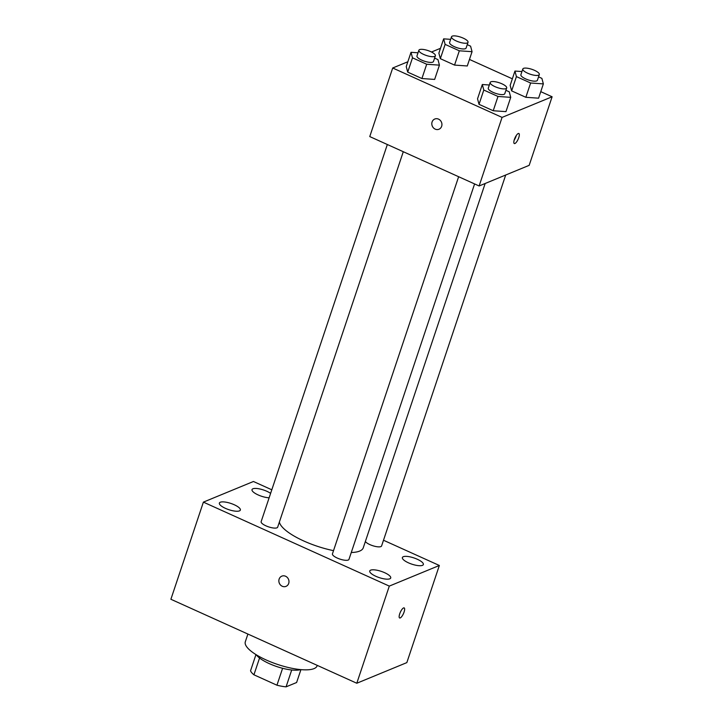 <?xml version="1.0" encoding="UTF-8"?>
<svg xmlns="http://www.w3.org/2000/svg" width="723" height="723" viewBox="0 0 723 723"><rect width="100%" height="100%" fill="white"/><g stroke="black" fill="none" stroke-linecap="round" stroke-linejoin="round"><path stroke-width="1.08" d="M300.922 669.625L296.611 682.512L286.073 686.85A24.428 7.257 18.5 0 1 276.945 685.205L253.927 674.803A24.428 7.257 18.5 0 1 250.538 670.799L255.96 654.586M259.548 658.02L253.927 674.803M282.603 668.296L276.945 685.205M300.605 669.597A25.242 7.492 -161.5 0 1 269.299 663.633A25.242 7.492 -161.5 0 1 256.231 654.749M291.712 669.995L286.073 686.85M247.899 634.053L245.314 641.78A37.858 11.243 18.5 0 0 277.65 664.455A37.858 11.243 18.5 0 0 317.126 665.811L317.261 665.386M383.497 540.244L439.349 565.476L406.841 662.611L356.801 683.244L170.89 599.268L203.389 502.124L253.439 481.491L271.803 489.796M417.252 559.231A11.053 3.281 18.5 0 0 402.386 557.532A11.053 3.281 18.5 0 0 411.83 564.148A11.053 3.281 18.5 0 0 423.353 564.546A11.053 3.281 18.5 0 0 417.252 559.231M270.61 493.366A11.053 3.281 18.5 0 0 266.886 491.306A11.053 3.281 18.5 0 0 252.02 489.607A11.053 3.281 18.5 0 0 257.496 494.631A11.053 3.281 18.5 0 0 269.128 497.795M234.252 504.753A11.053 3.281 18.5 0 0 219.385 503.054A11.053 3.281 18.5 0 0 228.829 509.679A11.053 3.281 18.5 0 0 240.352 510.067A11.053 3.281 18.5 0 0 234.252 504.753M384.618 572.679A11.053 3.281 18.5 0 0 369.751 570.98A11.053 3.281 18.5 0 0 379.195 577.596A11.053 3.281 18.5 0 0 390.718 577.993A11.053 3.281 18.5 0 0 384.618 572.679M439.349 565.476L389.299 586.1L356.801 683.244M389.299 586.1L203.389 502.124M288.703 583.416A5.522 4.989 -112.4 0 0 287.338 577.505A5.522 4.989 -112.4 0 0 281.816 576.15A5.522 4.989 -112.4 0 0 279.304 583.154A5.522 4.989 -112.4 0 0 286.019 586.362A5.522 4.989 -112.4 0 0 288.703 583.416M281.816 576.15A5.522 4.989 -112.4 0 0 279.313 583.154A5.522 4.989 -112.4 0 0 286.028 586.362M404.166 607.898A5.522 1.708 -65.7 0 1 403.786 612.833A5.522 1.708 -65.7 0 1 400.217 617.93A5.522 1.708 -65.7 0 1 399.62 617.966A5.522 1.708 -65.7 0 1 400.343 612.227A5.522 1.708 -65.7 0 1 404.166 607.898A5.522 1.708 -65.7 0 1 403.796 612.833A5.522 1.708 -65.7 0 1 400.226 617.93A5.522 1.708 -65.7 0 1 399.62 617.957M365.359 541.518A8.712 2.585 18.5 0 0 374.089 546.109A8.712 2.585 18.5 0 0 381.59 545.946L505.702 175.011M387.338 144.51L261.148 521.654A8.712 2.585 18.5 0 0 268.585 526.868A8.712 2.585 18.5 0 0 277.659 527.184L403.289 151.713M458.635 176.719L332.444 553.863A8.712 2.585 18.5 0 0 339.882 559.078A8.712 2.585 18.5 0 0 348.965 559.394L474.595 183.922M279.376 522.06A44.166 13.113 18.5 0 0 333.52 550.646M351.261 552.517A44.166 13.113 18.5 0 0 363.253 547.817L485.16 183.479M540.768 91.649L552.11 96.774L529.173 165.341L479.123 185.974L369.76 136.575L392.706 67.998L407.853 61.762M552.11 96.774L502.069 117.397L479.123 185.974M502.069 117.397L392.706 67.998M438.978 129.236A5.522 4.989 67.6 0 1 433.457 127.881A5.522 4.989 67.6 0 1 432.092 121.97A5.522 4.989 67.6 0 1 434.767 119.024A5.522 4.989 67.6 0 1 441.482 122.232A5.522 4.989 67.6 0 1 438.978 129.236A5.522 4.989 67.6 0 1 433.457 127.881A5.522 4.989 67.6 0 1 432.083 121.97A5.522 4.989 67.6 0 1 434.767 119.024M538.581 98.183L525.847 97.298L511.64 90.881L510.167 85.35L511.64 90.881L525.847 97.298L538.581 98.183L543.362 83.895L530.628 83.009L516.421 76.593L514.948 71.062L521.961 71.55M434.65 79.422L421.916 78.536L407.709 72.119L406.236 66.588L407.709 72.119L421.916 78.536L434.65 79.422L439.43 65.142L426.697 64.248L412.49 57.831L411.016 52.309L418.021 52.797M469.462 59.44L512.354 78.816M431.486 52.02L440.488 48.305M505.955 111.631L493.222 110.746L479.015 104.329L477.541 98.798L479.015 104.329L493.222 110.746L505.955 111.631L510.727 97.352L497.993 96.457L483.795 90.041L482.322 84.51L489.326 85.007M467.284 65.974L454.55 65.088L440.343 58.671L438.87 53.141L440.343 58.671L454.55 65.088L467.284 65.974L472.056 51.685L459.322 50.8L445.124 44.383L443.651 38.852L450.655 39.34M514.903 143.516A5.522 1.708 -65.7 0 1 514.297 143.543A5.522 1.708 -65.7 0 1 515.02 137.813A5.522 1.708 -65.7 0 1 518.843 133.484A5.522 1.708 -65.7 0 1 518.472 138.418A5.522 1.708 -65.7 0 1 514.903 143.516M516.258 135.544A5.522 1.708 -65.7 0 1 514.134 140.235M467.248 44.654L470.583 46.164L472.056 51.685M451.504 36.792L449.598 42.512A8.712 2.585 18.5 0 0 457.035 47.727A8.712 2.585 18.5 0 0 466.109 48.034L468.025 42.323A8.712 2.585 18.5 0 0 461.934 37.596A8.712 2.585 18.5 0 0 452.218 36.15A8.712 2.585 18.5 0 0 451.504 36.792A8.712 2.585 18.5 0 0 458.942 42.006A8.712 2.585 18.5 0 0 468.025 42.323M459.322 50.8L454.55 65.088M445.124 44.383L440.343 58.671M443.651 38.852L438.87 53.141M538.545 76.855L541.889 78.373L543.362 83.895M522.81 69.001L520.894 74.722A8.712 2.585 18.5 0 0 528.332 79.937A8.712 2.585 18.5 0 0 537.415 80.244L539.322 74.532A8.712 2.585 18.5 0 0 533.231 69.806A8.712 2.585 18.5 0 0 523.524 68.36A8.712 2.585 18.5 0 0 522.81 69.001A8.712 2.585 18.5 0 0 530.248 74.216A8.712 2.585 18.5 0 0 539.322 74.532M530.628 83.009L525.847 97.298M516.421 76.593L511.64 90.881M514.948 71.062L510.167 85.35M434.613 58.102L437.957 59.611L439.43 65.142M418.879 50.249L416.963 55.96A8.712 2.585 18.5 0 0 424.401 61.175A8.712 2.585 18.5 0 0 433.484 61.482L435.391 55.77A8.712 2.585 18.5 0 0 429.299 51.044A8.712 2.585 18.5 0 0 419.593 49.598A8.712 2.585 18.5 0 0 418.879 50.249A8.712 2.585 18.5 0 0 426.317 55.463A8.712 2.585 18.5 0 0 435.391 55.77M426.697 64.248L421.916 78.536M412.49 57.831L407.709 72.119M411.016 52.309L406.236 66.588M505.919 90.312L509.254 91.821L510.727 97.352M490.176 82.458L488.269 88.17A8.712 2.585 18.5 0 0 495.707 93.384A8.712 2.585 18.5 0 0 504.781 93.692L506.696 87.98A8.712 2.585 18.5 0 0 500.605 83.253A8.712 2.585 18.5 0 0 490.89 81.807A8.712 2.585 18.5 0 0 490.176 82.458A8.712 2.585 18.5 0 0 497.614 87.673A8.712 2.585 18.5 0 0 506.696 87.98M497.993 96.457L493.222 110.746M483.795 90.041L479.015 104.329M482.322 84.51L477.541 98.798"/></g></svg>

